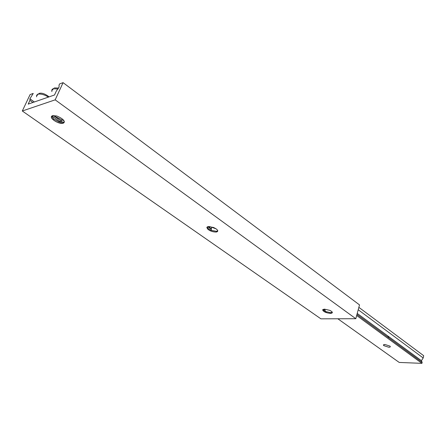 <?xml version="1.0" encoding="UTF-8"?>
<svg xmlns="http://www.w3.org/2000/svg" width="446" height="446" viewBox="0 0 446 446"><rect width="100%" height="100%" fill="white"/><g stroke="black" fill="none" stroke-linecap="round" stroke-linejoin="round"><path stroke-width="0.67" d="M388.778 347.25L383.794 345.628C383.103 344.903 383.499 344.529 384.976 344.502L389.971 346.118C390.663 346.854 390.267 347.228 388.778 347.25M358.857 307.35L423.7 355.713L423.182 357.96L421.437 360.702L422.161 362.369L421.933 363.351L399.215 362.436L337.828 318.778M324.872 309.563L324.32 309.173M211.387 228.854L208.187 226.579M421.933 363.351L356.672 315.512M383.894 345.221L383.476 344.92M387.312 336.769L389.497 337.187M423.182 357.96L358.216 309.747M422.161 362.369L356.951 314.463M332.32 312.261L330.62 312.674L325.402 311.486L322.893 309.546M332.203 312.01C332.621 312.83 332.036 313.27 330.436 313.326L327.687 312.969L324.409 311.743L323.283 310.979L322.687 309.898L323.127 309.407M330.447 313.376C326.082 312.919 323.478 311.771 322.642 309.92L324.532 309.167L329.784 310.349C332.956 312.033 333.173 313.042 330.447 313.376M216.171 228.854L209.57 226.529M217.76 230.788L216.394 231.301L211.203 230.337L208.087 228.508L207.117 227.036M217.553 230.214C218.055 231.212 217.587 231.814 216.143 232.02C213.138 232.071 210.367 231.139 207.83 229.222L206.888 227.41L207.635 226.724M216.159 232.076C210.986 231.686 207.875 230.142 206.833 227.438L208.394 226.551L213.595 227.493C218.005 229.684 218.863 231.212 216.159 232.076M63.806 120.492L62.156 120.03L53.219 115.52M64.296 121.92L63.488 122.366L59.128 121.981L53.492 118.865L51.82 116.071M64.018 120.844C64.57 122.003 64.274 122.778 63.131 123.157C59.998 123.575 56.664 122.41 53.13 119.656C51.652 118.274 51.162 117.147 51.652 116.272L52.812 115.586M63.154 123.23C59.474 124.612 49.578 118.714 51.585 116.294L52.517 115.665L56.781 115.988C63.304 118.77 65.428 121.184 63.154 123.23M28.187 104.119L54.512 94.987L56.302 91.101L59.101 87.009L59.023 85.203L59.625 83.898L63.076 82.649L55.181 99.843L22.3 110.998L30.088 94.563L33.238 93.426L29.893 98.806L29.954 100.378L28.187 104.119M63.076 82.649L359.515 304.902L355.813 318.712L320.914 318.84L22.3 110.998M355.813 318.712L55.181 99.843M325.011 310.065L323.818 309.223M211.332 229.277L207.702 226.696M60.979 122.421L51.92 115.988M32.915 102.48L29.954 100.378M48.475 97.077C44.215 94.535 40.658 93.599 37.804 94.273L36.594 95.26L36.6 96.832M58.142 88.944L53.186 88.776C51.875 89.289 51.441 90.22 51.892 91.575M383.794 345.628L384.062 344.574M421.437 360.702L357.229 313.427M325.402 311.486L324.76 309.167M323.283 310.979L323.467 310.327M211.203 230.337L211.566 227.432M207.83 229.222L208.087 228.508M59.128 121.981L62.156 120.03M53.13 119.656L53.492 118.865M58.66 88.052L54.306 87.929M49.093 96.866C45.063 93.749 41.673 92.606 38.919 93.437M37.269 95.405L38.01 93.944M52.55 90.148L53.431 88.397M63.778 122.94L63.365 122.644M63.103 122.455L53.347 115.508M34.225 101.894L29.893 98.806"/></g></svg>
